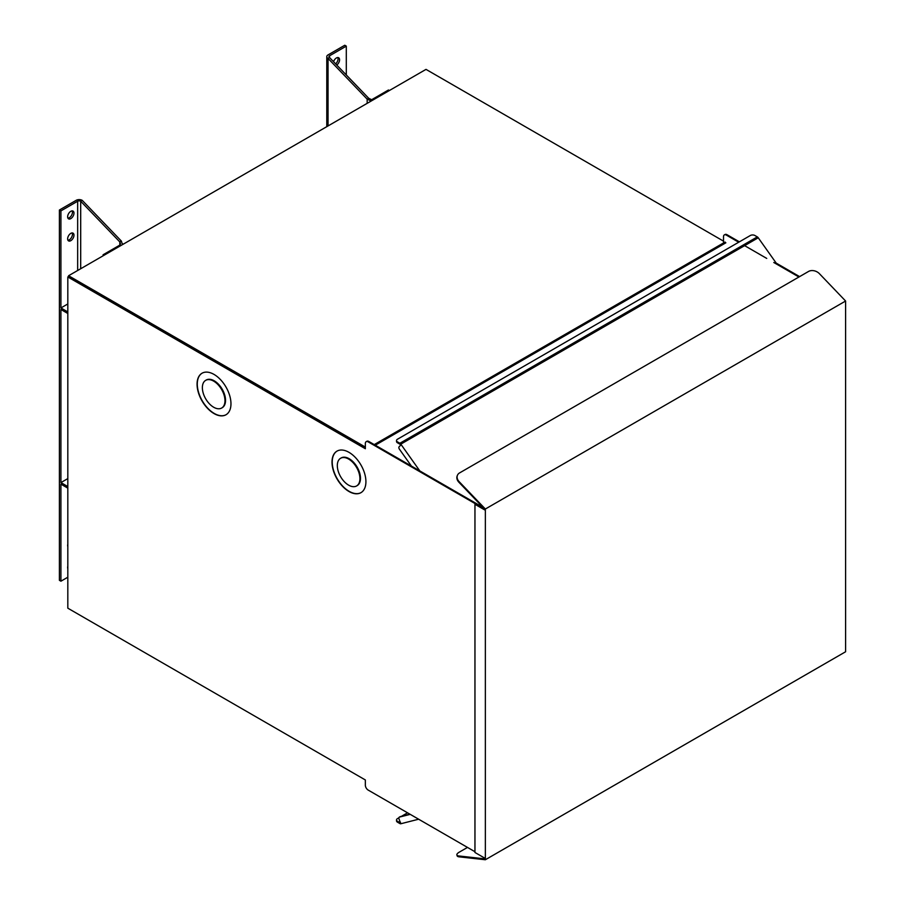 <?xml version="1.0" encoding="UTF-8"?>
<svg xmlns="http://www.w3.org/2000/svg" width="905" height="905" viewBox="0 0 905 905"><rect width="100%" height="100%" fill="white"/><g stroke="black" fill="none" stroke-linecap="round" stroke-linejoin="round"><path stroke-width="1.36" d="M485.352 509.017L485.352 859.75L845.598 651.758L845.598 301.026L485.352 509.017L459.152 481.664A7.987 6.007 23.7 0 1 457.478 475.193A7.987 6.007 23.7 0 1 459.559 472.93L808.516 271.466A7.987 6.007 23.7 0 1 819.41 273.672L845.598 301.026M485.352 859.75L459.152 856.843A7.987 2.545 163.8 0 1 457.127 855.813L456.878 854.954A7.987 2.545 163.8 0 1 459.31 852.137L467.478 847.419M459.152 856.843L458.892 855.972L484.673 858.834L484.673 858.087L474.955 852.476L474.955 504.289L484.673 509.9L484.673 509.153L458.892 482.241L459.152 481.664M458.892 855.972A7.987 2.545 163.8 0 1 456.878 854.954M457.364 475.487A7.987 6.007 23.7 0 0 457.229 475.77A7.987 6.007 23.7 0 0 458.892 482.241M474.955 504.289L475.623 503.893L484.594 509.074M365.349 447.07L68.576 275.742L68.576 276.523L365.349 447.851M68.576 275.742L426.006 69.38L723.514 241.137M410.214 814.353L399.444 817.102A2.002 1.154 -120 0 0 399.275 817.17A2.002 1.154 -120 0 0 398.856 818.086A2.002 1.154 -120 0 0 399.128 819.195L400.349 822.747A1.12 0.645 60 0 1 399.886 822.656L397.453 821.254A3.201 1.844 180 0 1 396.526 819.941A3.201 1.844 180 0 1 397.453 818.64L398.879 817.815M396.526 819.941L396.526 820.858A3.201 1.844 -0 0 0 397.453 822.159L399.886 823.561A2.24 1.29 60 0 0 400.813 823.754L418.63 819.217M399.444 817.102L400.293 816.615A2.002 1.154 -120 0 0 400.123 816.683A2.002 1.154 -120 0 0 399.976 816.796M400.293 816.615L409.886 814.172M407.544 812.814L401.503 816.299M348.957 452.33A23.971 13.847 -120 0 0 336.965 451.143A23.971 13.847 -120 0 0 333.3 470.351A23.971 13.847 -120 0 0 348.957 491.483A23.971 13.847 -120 0 0 360.948 492.671A23.971 13.847 -120 0 0 364.625 473.451A23.971 13.847 -120 0 0 348.957 452.33M337.09 451.075A23.971 13.847 -120 0 0 333.549 470.329A23.971 13.847 -120 0 0 349.183 491.347A23.971 13.847 -120 0 0 361.061 492.603M214.01 374.41A23.971 13.847 -120 0 0 202.019 373.233A23.971 13.847 -120 0 0 198.353 392.442A23.971 13.847 -120 0 0 214.01 413.562A23.971 13.847 -120 0 0 226.001 414.75A23.971 13.847 -120 0 0 229.678 395.542A23.971 13.847 -120 0 0 214.01 374.41M202.132 373.165A23.971 13.847 -120 0 0 198.602 392.408A23.971 13.847 -120 0 0 214.236 413.438A23.971 13.847 -120 0 0 226.114 414.694M348.617 459.05A15.985 9.231 60 0 1 359.059 473.134A15.985 9.231 60 0 1 356.615 485.94A15.985 9.231 60 0 1 348.617 485.148A15.985 9.231 60 0 1 338.176 471.064A15.985 9.231 60 0 1 340.631 458.258A15.985 9.231 60 0 1 348.617 459.05M340.914 458.1A15.985 9.231 60 0 1 341.196 457.93A15.985 9.231 60 0 1 349.183 458.722A15.985 9.231 60 0 1 359.624 472.806A15.985 9.231 60 0 1 357.181 485.612A15.985 9.231 60 0 1 356.887 485.77M213.671 381.141A15.985 9.231 60 0 1 224.112 395.225A15.985 9.231 60 0 1 221.668 408.031A15.985 9.231 60 0 1 213.671 407.239A15.985 9.231 60 0 1 203.229 393.155A15.985 9.231 60 0 1 205.684 380.349A15.985 9.231 60 0 1 213.671 381.141M205.967 380.19A15.985 9.231 60 0 1 206.25 380.021A15.985 9.231 60 0 1 214.236 380.813A15.985 9.231 60 0 1 224.678 394.897A15.985 9.231 60 0 1 222.234 407.702A15.985 9.231 60 0 1 221.94 407.861M363.29 446.663L365.349 447.952M366.536 441.538A3.993 2.308 60 0 1 366.853 441.289A3.993 2.308 60 0 1 368.844 441.493L482.976 507.388M366.853 441.289L366.174 441.685A3.993 2.308 60 0 0 365.349 443.518L365.349 448.733L67.818 276.964L68.588 276.523M474.955 851.729L368.177 790.076A3.993 2.308 60 0 1 365.349 785.189L365.349 779.963L67.818 608.183L67.818 276.964M366.174 441.685A3.993 2.308 60 0 1 368.177 441.878L484.605 509.085M419.807 470.917L400.813 444.14L758.243 237.777L777.157 264.441M411.402 466.052L399.444 449.219A2.002 1.154 60 0 1 399.128 446.753L400.711 445.124L400.349 444.604A1.12 0.645 60 0 0 399.886 444.174L397.453 442.771L397.453 441.855A3.201 1.844 180 0 1 396.526 440.543A3.201 1.844 180 0 1 397.453 439.242L750.369 235.492A3.201 1.844 180 0 1 754.883 235.492L757.315 236.895L399.886 443.258A2.24 1.29 60 0 1 400.813 444.14M399.886 443.258L397.453 441.855M758.243 237.777A2.24 1.29 -120 0 0 757.315 236.895M396.526 440.543L396.526 441.459A3.201 1.844 0 0 0 397.453 442.771M67.943 218.173A4.48 2.579 120 0 0 72.457 212.268A4.48 2.579 120 0 0 72.151 210.888M73.972 213.139A4.48 2.579 -60 0 1 72.015 217.641A4.48 2.579 -60 0 1 68.565 218.84A4.48 2.579 -60 0 1 67.637 216.793A4.48 2.579 -60 0 1 69.595 212.29A4.48 2.579 -60 0 1 73.045 211.091A4.48 2.579 -60 0 1 73.972 213.139M67.943 240.232A4.48 2.579 120 0 0 72.457 234.316A4.48 2.579 120 0 0 72.151 232.936M73.972 235.198A4.48 2.579 -60 0 1 72.015 239.701A4.48 2.579 -60 0 1 68.565 240.9A4.48 2.579 -60 0 1 67.637 238.852A4.48 2.579 -60 0 1 69.595 234.35A4.48 2.579 -60 0 1 73.045 233.151A4.48 2.579 -60 0 1 73.972 235.198M67.818 568.634A4.48 2.579 -60 0 1 67.637 567.526A4.48 2.579 -60 0 1 67.818 566.236M67.818 546.575A4.48 2.579 -60 0 1 67.637 545.477A4.48 2.579 -60 0 1 67.818 544.177M77.66 270.493L77.66 201.227L60.918 210.888L59.402 210.017L76.133 200.344A4.299 2.477 180 0 1 82.219 200.344L121.349 241.058L122.48 244.622M82.219 200.344L80.692 201.227L119.822 241.94L121.349 241.058M67.818 577.22L60.918 581.202L59.402 580.32L59.402 210.017M103.996 255.289L103.091 254.769L119.822 245.108L119.822 241.94L120.456 243.818L119.822 245.108L120.727 245.628M77.66 201.227A2.149 1.244 180 0 1 80.692 201.227L80.692 268.74M67.818 488.134L60.918 484.152L60.918 581.202M103.091 254.769L103.091 255.821M67.818 311.931L60.918 307.938L60.918 210.888M67.818 486.562L60.918 482.58L60.918 309.51L67.818 313.492M67.818 303.956L60.918 307.938M67.818 478.598L60.918 482.58M798.923 277.009L773.786 262.495M766.727 258.411L744.611 245.64M738.695 242.235L726.342 235.096A3.993 2.308 -120 0 0 724.339 234.904A3.993 2.308 -120 0 0 723.514 236.725L723.514 241.952M739.374 241.839L727.009 234.712A3.993 2.308 -120 0 0 725.018 234.508A3.993 2.308 -120 0 0 724.713 234.757M799.601 276.613L776.219 263.117M335.631 63.87A4.48 2.579 120 0 0 338.051 58.916A4.48 2.579 120 0 0 337.757 57.535M333.549 61.698A4.48 2.579 -60 0 1 338.64 57.75A4.48 2.579 -60 0 1 339.567 59.798A4.48 2.579 -60 0 1 336.762 65.047M367.17 103.351L367.17 99.143L328.04 58.429L329.556 57.547L368.686 98.26L367.17 99.143L371.242 100.998M328.04 125.942L328.04 58.429A4.299 2.477 180 0 1 326.784 56.664A4.299 2.477 180 0 1 328.04 54.911L344.771 45.25L346.298 46.132L346.298 74.968M368.686 98.26L372.634 100.195M329.556 55.793L329.556 57.547A2.149 1.244 180 0 1 328.934 56.664A2.149 1.244 180 0 1 329.556 55.793L346.298 46.132M389.376 90.534L388.46 90.002L371.729 99.674M374.24 444.604L725.086 242.042M375.281 445.203L725.867 242.8M397.453 821.254L397.453 822.159M399.886 822.656L400.542 822.272M368.177 441.878L368.844 441.493M726.342 235.096L727.009 234.712M457.229 475.77L457.478 475.193M399.275 817.17L400.123 816.683M356.615 485.94L357.181 485.612M221.668 408.031L222.234 407.702M340.631 458.258L341.196 457.93M205.684 380.349L206.25 380.021M122.605 243.818L122.605 244.542M724.339 234.904L725.018 234.508M326.784 126.666L326.784 56.664"/></g></svg>
